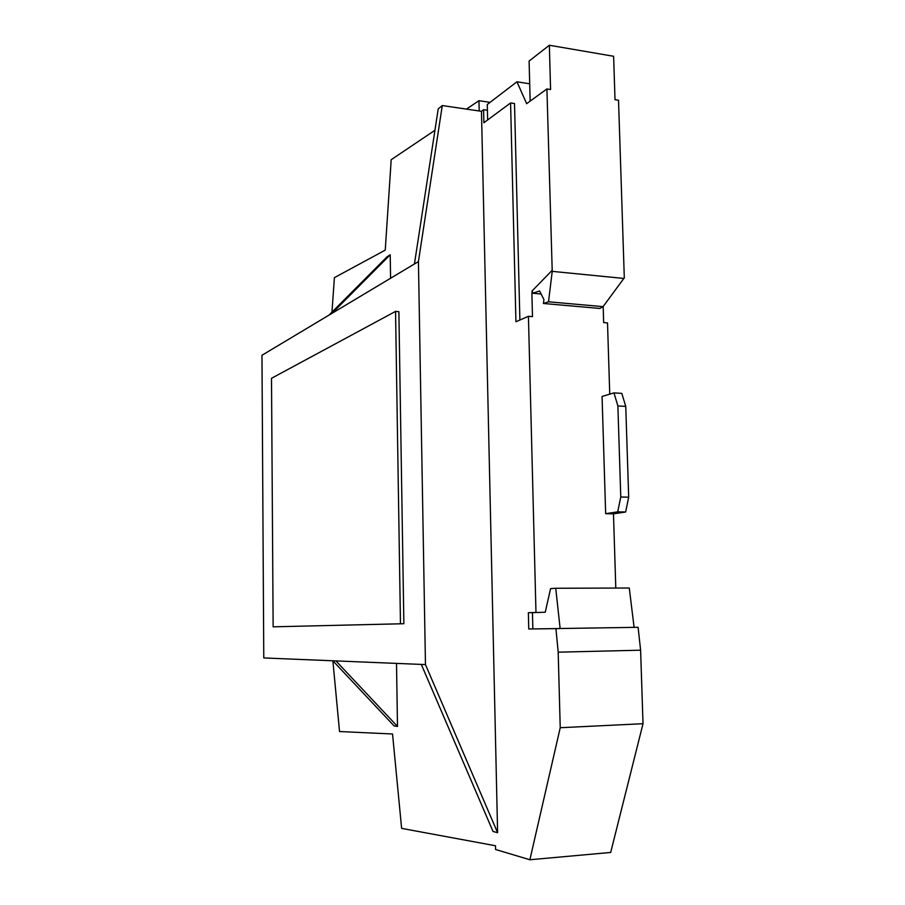 <?xml version="1.0" encoding="UTF-8"?>
<svg xmlns="http://www.w3.org/2000/svg" width="905" height="905" viewBox="0 0 905 905"><rect width="100%" height="100%" fill="white"/><g stroke="black" fill="none" stroke-linecap="round" stroke-linejoin="round"><path stroke-width="1.36" d="M273.14 626.826L403.868 623.715L273.14 626.826L271.5 378.301L395.553 311.399L400.474 623.771M530.149 101.122L529.108 61.054L549.358 45.25L550.579 89.538L546.914 88.962L552.231 271.364L548.509 301.795L543.43 303.48L543.928 299.578L539.584 290.935L533.362 293.084L532.264 292.982L531.948 291.082L533.362 293.084M549.358 45.25L613.613 56.28L615.015 99.686L618.522 100.24L624.303 277.824L603.069 306.648L599.868 308.458L543.43 303.48M548.509 301.795L603.069 306.648M552.231 271.364L623.998 278.457M403.868 623.715L398.879 311.671L395.553 311.399M555.727 588.261L550.591 588.601L545.24 612.221L532.445 612.662L532.853 628.93L560.138 628.59L555.727 588.261L629.269 588.012L634.1 627.369L638.104 627.301L634.088 627.357M487.637 119.969L487.286 104.482L516.947 81.789L526.642 103.668L546.914 88.962M531.948 291.082L551.869 270.652M516.947 81.789L529.697 83.803M396.514 663.399L397.487 726.421L394.116 725.934L332.859 660.786L263.774 657.946L261.975 355.258L418.427 261.579L425.463 664.587L497.603 832.702L493.021 831.446L421.311 664.417L425.463 664.587M397.487 726.421L335.925 660.91L421.311 664.417M497.603 832.702L481.471 111.315L483.587 109.709L483.881 122.752L510.578 102.944L514.515 103.543L519.889 320.019M510.578 102.944L515.941 321.75L528.43 316.298L532.491 316.637L531.88 293.163L541.133 294.012M528.43 316.298L535.975 612.447L528.35 612.708L532.445 612.662M528.35 612.708L528.758 628.998L532.853 628.93M332.859 660.786L335.925 660.91M528.758 628.998L634.1 627.369M535.975 612.447L540.104 612.402M602.063 396.447L613.975 392.894L617.877 405.96L620.773 496.992L617.719 511.834L605.66 513.678L602.063 396.447M609.744 394.161L607.515 322.927L603.658 322.599L603.16 306.535M483.587 109.709L487.41 110.274M481.471 111.315L442.285 105.557L418.427 261.579M442.285 105.557L438.224 108.871L414.433 263.966M555.93 628.658L558.193 652.177L560.229 727.722L529.878 859.75L495.578 849.501L495.488 845.756L401.628 828.38L392.532 733.989L339.533 731.534L332.87 660.797M332.067 313.288L390.213 254.791L390.575 278.254M329.092 315.064L387.001 256.85L390.213 254.791M529.878 859.75L610.683 852.453L643.025 723.706L640.604 650.197L638.104 627.301M560.229 727.722L643.025 723.706M558.193 652.177L640.604 650.197M615.796 588.058L613.477 513.848L625.626 512.004L628.692 497.207L625.751 406.402L621.814 393.381L613.975 392.894M617.719 511.834L625.626 512.004M613.477 513.848L605.66 513.678M620.773 496.992L628.692 497.207M617.877 405.96L625.751 406.402M466.437 109.109L478.96 100.693L490.058 102.356M478.96 100.693L479.186 110.987M331.954 312.191L334.409 277.631L385.247 250.131L391.198 159.699L434.943 130.286"/></g></svg>
